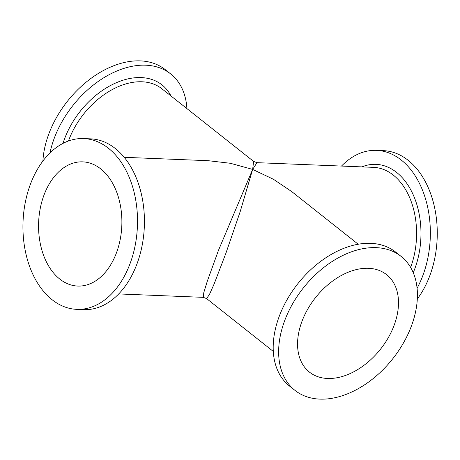 <?xml version="1.0" encoding="UTF-8"?>
<svg xmlns="http://www.w3.org/2000/svg" width="460" height="460" viewBox="0 0 460 460"><rect width="100%" height="100%" fill="white"/><g stroke="black" fill="none" stroke-linecap="round" stroke-linejoin="round"><path stroke-width="0.69" d="M319.861 399.119A85.462 57.034 128.4 0 0 403.506 342.861A85.462 57.034 128.4 0 0 401.085 256.387A85.462 57.034 128.4 0 0 376.194 247.647A85.462 57.034 128.4 0 0 292.554 303.905A85.462 57.034 128.4 0 0 294.975 390.379A85.462 57.034 128.4 0 0 319.861 399.119M294.975 390.379L289.536 386.072A85.462 57.034 -51.6 0 1 287.109 299.592A85.462 57.034 -51.6 0 1 370.754 243.34A85.462 57.034 -51.6 0 1 395.64 252.074L401.085 256.387M327.543 378.465A62.152 41.48 -51.6 0 1 309.442 372.111A62.152 41.48 -51.6 0 1 307.683 309.218A62.152 41.48 -51.6 0 1 368.512 268.301A62.152 41.48 -51.6 0 1 386.613 274.66A62.152 41.48 -51.6 0 1 388.378 337.548A62.152 41.48 -51.6 0 1 327.543 378.465M100.711 168.877A62.152 41.624 92.3 0 1 120.186 239.568A62.152 41.624 92.3 0 1 77.723 286.062A62.152 41.624 92.3 0 1 59.742 279.042A62.152 41.624 92.3 0 1 40.261 208.357A62.152 41.624 92.3 0 1 82.725 161.857A62.152 41.624 92.3 0 1 100.711 168.877M52.06 299.696A85.462 57.236 -87.7 0 0 76.785 309.35A85.462 57.236 -87.7 0 0 135.177 245.416A85.462 57.236 -87.7 0 0 108.393 148.223A85.462 57.236 -87.7 0 0 83.668 138.569A85.462 57.236 -87.7 0 0 25.277 202.503A85.462 57.236 -87.7 0 0 52.06 299.696M83.668 138.569L90.585 138.851A85.462 57.236 92.3 0 1 115.31 148.505A85.462 57.236 92.3 0 1 142.094 245.697A85.462 57.236 92.3 0 1 83.703 309.632L76.785 309.35M256.967 162.662L252.638 169.412L240.218 211.531L225.935 253.149L214.159 283.9L209.369 294.647L206.563 298.569L203.257 297.338L203.803 292.554L207.264 281.296L218.471 250.332L252.638 169.412L230.356 163.283L208.265 160.695M291.841 191.682L273.453 179.273L252.638 169.412L253.621 161.42L256.95 162.662L373.508 167.354A68.367 45.787 92.3 0 1 393.288 175.082A68.367 45.787 92.3 0 1 410.613 267.427M186.892 108.571A85.462 57.034 128.4 0 0 170.671 73.928A85.462 57.034 128.4 0 0 145.785 65.193A85.462 57.034 128.4 0 0 49.985 152.939M42.901 161.029A85.462 57.034 -51.6 0 1 140.34 60.881A85.462 57.034 -51.6 0 1 165.232 69.621L170.671 73.928M417.082 288.236A85.462 57.236 -87.7 0 0 401.229 160.023A85.462 57.236 -87.7 0 0 376.504 150.368L383.421 150.65A85.462 57.236 92.3 0 1 408.147 160.304A85.462 57.236 92.3 0 1 417.3 298.971M376.504 150.368A85.462 57.236 -87.7 0 0 341.504 166.066M273.315 351.428L206.546 298.557M68.459 140.984A68.367 45.632 -51.6 0 1 141.968 81.776A68.367 45.632 -51.6 0 1 161.874 88.763L253.638 161.431M63.02 143.376A71.472 47.702 -51.6 0 1 141.174 77.585A71.472 47.702 -51.6 0 1 170.97 95.968M361.865 166.888A71.472 47.869 92.3 0 1 396.618 172.419A71.472 47.869 92.3 0 1 413.241 272.688M203.257 297.344L118.703 293.934M208.759 160.718L124.212 157.308M291.45 191.371L358.202 244.231"/></g></svg>
